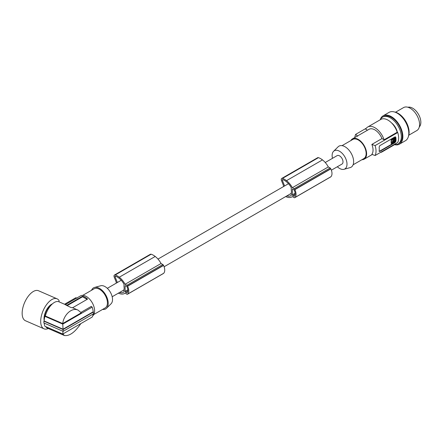 <?xml version="1.0" encoding="UTF-8"?>
<svg xmlns="http://www.w3.org/2000/svg" width="443" height="443" viewBox="0 0 443 443"><rect width="100%" height="100%" fill="white"/><g stroke="black" fill="none" stroke-linecap="round" stroke-linejoin="round"><path stroke-width="0.66" d="M286.909 195.867A16.125 9.309 -120 0 0 286.937 195.872A10.582 6.113 -120 0 0 290.735 195.706A10.582 6.113 -120 0 0 291.261 195.341L291.261 192.711A4.862 2.808 60 0 0 291.416 191.614A4.862 2.808 60 0 0 291.261 190.34L291.261 187.705A13.44 7.758 -120 0 0 290.497 186.342A12.105 6.988 -120 0 0 286.937 182.189A16.125 9.309 -120 0 0 286.184 181.575A16.125 9.309 -120 0 0 284.472 180.39A8.384 4.84 -120 0 0 282.484 179.62A0.554 0.321 -120 0 0 282.28 180.163L284.616 185.944L288.493 183.707L157.979 259.072M292.358 194.809A0.664 0.382 -120 0 0 292.823 195.623L293.953 196.277A0.664 0.382 -120 0 0 294.285 196.304A0.664 0.382 -120 0 0 294.346 196.255A8.19 4.729 -120 0 0 294.7 195.74A5.903 3.406 -120 0 0 294.7 191.282A8.19 4.729 -120 0 0 294.346 190.357A0.664 0.382 -120 0 0 293.953 189.886L292.823 189.233A0.664 0.382 -120 0 0 292.496 189.2A0.664 0.382 -120 0 0 292.358 189.504L292.358 194.809L295.143 193.203M330.561 176.984A1.107 0.637 -120 0 0 330.655 176.945A1.107 0.637 -120 0 0 330.733 176.89A9.286 5.36 -120 0 0 330.949 176.707A7.98 4.607 -120 0 0 330.821 168.888A9.286 5.36 -120 0 0 330.733 168.711L294.778 189.466A1.107 0.637 -120 0 0 294.146 188.735L292.352 187.699A14.148 8.168 -120 0 0 286.654 180.761A14.148 8.168 -120 0 0 286.521 180.655A14.508 8.378 -120 0 0 286.494 180.639A14.508 8.378 -120 0 0 282.468 178.418A2.209 1.274 -120 0 0 281.704 178.463A2.209 1.274 -120 0 0 281.471 180.534L283.448 185.467L283.448 186.63M330.733 168.711A1.107 0.637 -120 0 0 330.101 167.975L328.307 166.939A14.148 8.168 -120 0 0 322.609 160.006A14.148 8.168 -120 0 0 322.471 159.901L286.521 180.655M322.471 159.901A14.508 8.378 -120 0 0 322.449 159.879A14.508 8.378 -120 0 0 318.423 157.664A2.209 1.274 -120 0 0 317.659 157.708L281.704 178.463M285.608 196.614A10.554 6.097 -120 0 0 285.862 196.714A10.554 6.097 -120 0 0 286.521 196.925A14.148 8.168 -120 0 0 286.66 196.98A14.148 8.168 -120 0 0 291.992 196.853A14.148 8.168 -120 0 0 292.358 196.62L294.146 197.65A1.107 0.637 -120 0 0 294.7 197.705A1.107 0.637 -120 0 0 294.778 197.644A9.286 5.36 -120 0 0 294.994 197.467A7.98 4.607 -120 0 0 294.872 189.643A9.286 5.36 -120 0 0 294.778 189.466M330.949 176.707L294.994 197.467M330.733 176.89L294.778 197.644M330.821 168.888L294.872 189.643M328.307 166.939L292.352 187.699M291.261 193.375L286.937 195.872M366.306 128.221L355.674 134.362L357.684 136.245M367.474 130.203L365.685 129.173A14.37 8.295 -120 0 1 367.707 127.008A14.37 8.295 -120 0 1 384.098 139.805L381.977 138.576A11.717 6.767 -120 0 0 369.036 129.306L352.462 138.869A11.717 6.767 -120 0 0 350.85 140.569M124.001 289.943L119.676 292.441A10.582 6.113 -120 0 0 123.475 292.275A10.582 6.113 -120 0 0 124.001 291.909L124.001 289.279A4.862 2.808 60 0 0 124.156 288.183A4.862 2.808 60 0 0 124.001 286.909L124.001 284.273A13.44 7.758 -120 0 0 123.237 282.911A12.105 6.988 -120 0 0 119.676 278.758A16.125 9.309 -120 0 0 118.923 278.138A16.125 9.309 -120 0 0 117.207 276.953A8.384 4.84 -120 0 0 115.224 276.188A0.554 0.321 -120 0 0 115.019 276.731L117.356 282.507L121.232 280.275L107.317 288.321M325.24 162.503L337.134 155.637A4.862 2.808 60 0 1 340.883 156.938A4.862 2.808 60 0 1 343.004 161.833A4.862 2.808 60 0 1 341.996 164.06L331.37 170.195M332.471 158.328A10.516 6.069 60 0 1 333.579 151.301A10.516 6.069 60 0 1 339.565 151.262A10.516 6.069 60 0 1 346.625 161.246A10.516 6.069 60 0 1 343.973 169.309A10.516 6.069 60 0 1 339.565 168.434A10.516 6.069 60 0 1 337.333 166.751M333.579 151.301L338.114 146.805A12.16 7.022 60 0 1 345.036 146.76A12.16 7.022 60 0 1 353.204 158.306A12.16 7.022 60 0 1 350.131 167.626L343.973 169.309M353.093 164.802L363.847 158.588A11.053 6.379 -120 0 0 365.541 149.734A11.053 6.379 -120 0 0 358.321 139.994A11.053 6.379 -120 0 0 352.794 139.445L342.04 145.653M361.909 159.713A11.717 6.767 -120 0 0 364.179 159.164A11.717 6.767 -120 0 0 366.61 153.804A11.717 6.767 -120 0 0 361.494 142.009A11.717 6.767 -120 0 0 352.462 138.869M381.977 138.576L371.849 144.424L375.116 145.586A15.034 8.677 60 0 1 376.024 151.074A15.034 8.677 60 0 1 375.116 155.51L371.849 154.352A11.717 6.767 -120 0 0 373.05 150.083A11.717 6.767 -120 0 0 371.849 144.424M354.826 137.507A15.034 8.677 60 0 1 355.674 134.362M375.116 155.51L397.742 142.447A15.034 8.677 -120 0 0 398.65 138.006A15.034 8.677 -120 0 0 397.742 132.518L375.116 145.586M395.289 136.837A1.107 0.637 -60 0 1 395.372 137.197L395.372 141.167A1.107 0.637 -60 0 1 394.591 142.519L379.424 151.273L379.751 151.462L394.918 142.707L395.854 141.444A15.034 8.677 60 0 0 395.998 139.539A15.034 8.677 60 0 0 395.854 137.474L395.521 136.909L394.918 136.931L379.751 145.686L379.13 147.131A15.034 8.677 60 0 1 379.269 149.197A15.034 8.677 60 0 1 379.13 151.102L379.751 151.462L379.13 151.102M379.424 151.273A1.107 0.637 -60 0 1 379.136 151.379M391.468 140.071L391.468 143.521L391.152 143.338L391.152 139.894L391.468 140.071L394.901 138.089L394.353 137.784L391.152 139.894M391.701 143.643L394.901 141.538L394.901 138.089M392.991 141.201L393.434 140.747L392.991 141.201M392.022 142.441L392.952 142.48L392.166 142.557L392.941 139.988L393.024 141.694L392.57 141.483L393.118 142.192L392.808 141.633M392.952 142.48L393.118 142.192M394.519 138.687L393.373 139.346L393.55 142.137L394.519 141.383L394.519 138.687M393.002 141.112L393.179 140.813M392.708 141.516L392.708 140.492L393.118 140.442M392.636 142.303L392.808 142.009M393.373 141.876L394.209 141.201L394.519 141.383M394.209 138.67L394.209 141.201M396.607 143.106A14.37 8.295 60 0 1 395.206 144.313L382.076 151.894A14.37 8.295 60 0 1 380.327 152.503M397.742 132.518L397.227 132.224A14.37 8.295 -120 0 0 380.836 119.427L367.707 127.008M391.612 122.966A10.278 5.936 60 0 1 397.371 132.302M394.68 144.617A15.477 8.932 -120 0 0 398.107 143.92A15.477 8.932 -120 0 0 401.308 136.832A15.477 8.932 -120 0 0 401.297 136.278A15.477 8.932 -120 0 0 394.336 121.033A15.477 8.932 -120 0 0 382.63 117.113A15.477 8.932 -120 0 0 380.31 119.732M398.107 143.92L399.043 143.377A15.477 8.932 -120 0 0 402.25 136.294A15.477 8.932 -120 0 0 395.494 120.717A15.477 8.932 -120 0 0 383.566 116.575L382.63 117.113M380.21 119.787A16.358 9.447 60 0 1 383.129 115.806A16.358 9.447 60 0 1 391.307 116.62A16.358 9.447 60 0 1 401.995 131.034A16.358 9.447 60 0 1 399.486 144.141A16.358 9.447 60 0 1 397.266 144.867A16.358 9.447 60 0 1 394.58 144.678M383.129 115.806L389.065 112.378A16.358 9.447 60 0 1 397.244 113.186A16.358 9.447 60 0 1 407.931 127.606A16.358 9.447 60 0 1 405.428 140.713L399.486 144.141M408.474 136.245A15.477 8.932 -120 0 0 409.127 132.324A15.477 8.932 -120 0 0 394.458 111.974M408.8 135.193L416.824 130.558A13.262 7.658 -120 0 0 419.571 124.489A13.262 7.658 -120 0 0 419.255 121.498A13.262 7.658 -120 0 0 403.562 107.583L395.538 112.217M407.948 107.261A11.496 6.639 60 0 1 416.414 111.381A11.496 6.639 60 0 1 420.85 122.307A11.496 6.639 60 0 1 419.3 126.925M397.227 132.224L384.098 139.805M383.477 150.686A14.37 8.295 60 0 1 382.076 151.894M125.563 285.801L126.692 286.449A0.664 0.382 -120 0 1 127.086 286.926A8.19 4.729 -120 0 1 127.44 287.85A5.903 3.406 -120 0 1 127.44 292.308A8.19 4.729 -120 0 1 127.086 292.823A0.664 0.382 -120 0 1 127.025 292.873A0.664 0.382 -120 0 1 126.692 292.84L125.563 292.192A0.664 0.382 -120 0 1 125.098 291.378L125.098 286.073A0.664 0.382 -120 0 1 125.231 285.768A0.664 0.382 -120 0 1 125.563 285.801L125.098 286.073M118.347 293.183A10.554 6.097 -120 0 0 118.602 293.283A10.554 6.097 -120 0 0 119.261 293.493A14.148 8.168 -120 0 0 119.4 293.543A14.148 8.168 -120 0 0 124.732 293.416A14.148 8.168 -120 0 0 125.098 293.183L126.886 294.218A1.107 0.637 -120 0 0 127.44 294.274A1.107 0.637 -120 0 0 127.518 294.213A9.286 5.36 -120 0 0 127.734 294.036A7.98 4.607 -120 0 0 127.612 286.211A9.286 5.36 -120 0 0 127.518 286.034A1.107 0.637 -120 0 0 126.886 285.303L125.092 284.268A14.148 8.168 -120 0 0 119.394 277.329A14.148 8.168 -120 0 0 119.256 277.224A14.508 8.378 -120 0 0 119.233 277.202A14.508 8.378 -120 0 0 115.208 274.987A2.209 1.274 -120 0 0 114.444 275.031A2.209 1.274 -120 0 0 114.211 277.102L116.188 282.036L116.188 283.199M163.301 273.553A1.107 0.637 -120 0 0 163.395 273.514A1.107 0.637 -120 0 0 163.473 273.453A9.286 5.36 -120 0 0 163.689 273.276A7.98 4.607 -120 0 0 163.561 265.451A9.286 5.36 -120 0 0 163.473 265.279A1.107 0.637 -120 0 0 162.841 264.543L161.047 263.507A14.148 8.168 -120 0 0 155.349 256.575A14.148 8.168 -120 0 0 155.211 256.464A14.508 8.378 -120 0 0 155.188 256.447A14.508 8.378 -120 0 0 151.163 254.227A2.209 1.274 -120 0 0 150.399 254.271L114.444 275.031M163.473 273.453L127.518 294.213M161.047 263.507L125.092 284.268M163.561 265.451L127.612 286.211M163.689 273.276L127.734 294.036M163.473 265.279L127.518 286.034M155.211 256.464L119.256 277.224M102.61 309.413A12.16 7.022 -120 0 0 106.541 308.262L111.077 303.771A10.516 6.069 -120 0 0 112.522 299.512A10.516 6.069 -120 0 0 108.441 289.5A10.516 6.069 -120 0 0 100.677 285.763L94.52 287.446A12.16 7.022 -120 0 0 91.557 290.27M106.541 308.262A12.16 7.022 -120 0 0 108.214 303.344A12.16 7.022 -120 0 0 103.496 291.76A12.16 7.022 -120 0 0 94.52 287.446M82.747 295.359L94.088 288.808A11.053 6.379 60 0 1 102.604 291.771A11.053 6.379 60 0 1 107.433 302.896A11.053 6.379 60 0 1 105.141 307.951L93.8 314.502M65.398 304.607L80.471 295.907A11.717 6.767 60 0 1 92.565 303.35A11.717 6.767 60 0 1 94.614 310.836A11.717 6.767 60 0 1 92.759 315.798M44.904 316.341A15.034 7.387 113.5 0 0 44.156 320.976L63.056 329.199L62.773 324.11L44.904 316.341L45.347 316.003L62.701 323.556C63.853 314.475 72.104 307.215 77.996 310.089L72.591 307.752L87.581 299.097A11.717 6.767 60 0 0 82.575 296.212L82.575 296.76L87.105 299.374M80.953 312.37L91.336 306.373L92.161 307.143A13.041 7.531 60 0 1 93.191 311.8L93.423 312.027A13.484 7.786 -120 0 1 93.456 312.946A13.484 7.786 -120 0 1 93.423 313.832L63.1 331.342L63.1 329.537L93.423 312.027M45.347 316.003A14.37 7.06 -66.5 0 1 58.913 301.788L66.882 305.271L82.575 296.212M45.729 326.624A14.37 7.06 113.5 0 0 47.445 328.141L64.396 335.512L62.884 333.978M80.798 323.634C74.983 332.256 69.512 336.22 64.396 335.512M72.591 307.752L70.852 307.459L65.852 305.028L66.882 305.271M67.164 305.659L82.575 296.76M44.178 323.108A15.034 7.387 113.5 0 0 44.904 326.264L62.773 334.039L92.161 317.072A13.041 7.531 -120 0 0 93.157 313.987M62.773 334.039L63.056 330.999M77.996 310.089L81.296 312.819L62.701 323.556M62.773 324.11L92.161 307.143M77.171 298.2L75.842 297.718L64.551 304.241M44.156 320.976L43.89 321.181A15.477 7.603 113.5 0 0 43.868 322.1A15.477 7.603 113.5 0 0 43.89 322.98L63.1 331.342M63.056 329.199L93.191 311.8M43.89 321.181L63.1 329.537M51.305 304.95A10.278 5.05 113.5 0 0 50.585 305.443A10.278 5.05 113.5 0 0 44.4 318.572A10.278 5.05 113.5 0 0 44.4 318.727M44.178 320.654A10.831 5.322 -66.5 0 1 50.53 304.967A10.831 5.322 -66.5 0 1 52.346 303.926M48.32 328.518A16.358 8.04 -66.5 0 1 44.007 328.811A16.358 8.04 -66.5 0 1 43.569 328.59A16.358 8.04 -66.5 0 1 43.364 310.15A16.358 8.04 -66.5 0 1 57.058 298.809A16.358 8.04 -66.5 0 1 57.496 299.031A16.358 8.04 -66.5 0 1 59.074 300.625L59.107 301.871M44.007 328.811L25.467 320.749A16.358 8.04 -66.5 0 1 25.035 320.527A16.358 8.04 -66.5 0 1 24.825 302.087A16.358 8.04 -66.5 0 1 38.519 290.746L57.058 298.809M283.011 179.742L282.28 180.163M295.149 194.283L292.823 195.623M294.606 195.895L293.953 196.277M292.823 189.233L292.358 189.504M330.101 167.975L294.146 188.735M318.423 157.664L282.468 178.418M395.854 137.474L395.372 137.197M394.918 142.707L394.591 142.519M395.854 141.444L395.372 141.167M391.39 139.495L391.701 139.672M392.708 140.492L393.024 140.675M394.032 141.5L394.348 141.677M127.883 289.766L125.098 291.378M115.745 276.31L115.019 276.731M151.163 254.227L115.208 274.987M162.841 264.543L126.886 285.303M127.346 292.463L126.692 292.84M127.889 290.846L125.563 292.192M292.38 196.631L291.992 196.853M330.655 176.945L294.7 197.705M394.525 137.762L394.835 137.945M391.219 143.482L391.534 143.665M125.12 293.194L124.732 293.416M163.395 273.514L127.44 294.274M372.258 154.502L364.179 159.164M112.179 296.744L124.001 289.916M164.109 266.764L291.261 193.353"/></g></svg>
